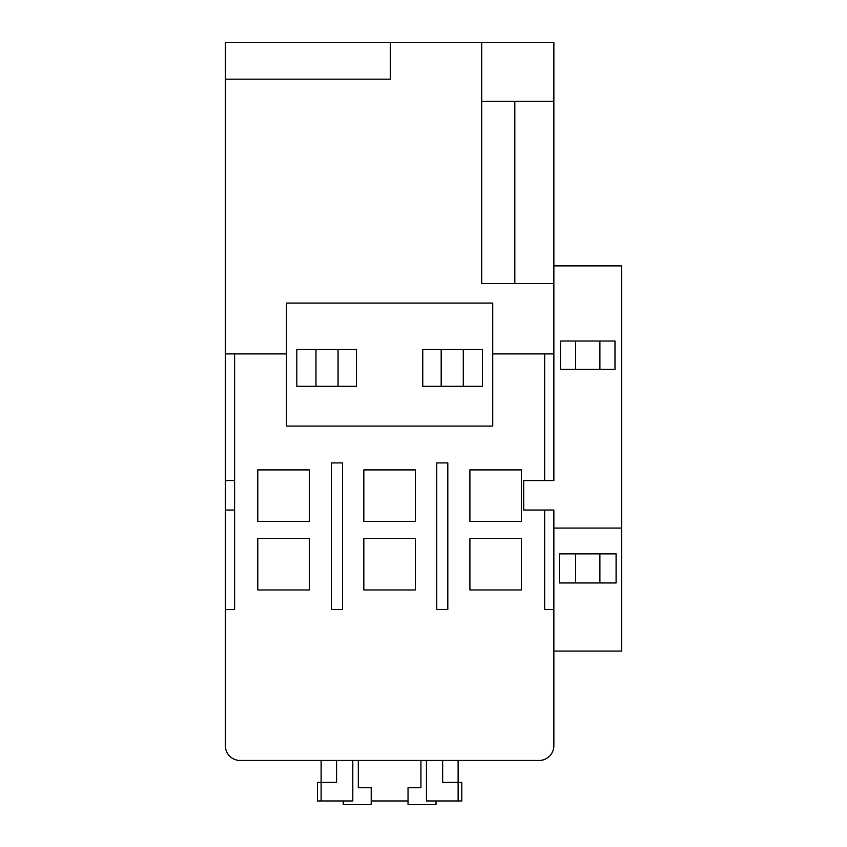 <?xml version="1.0" encoding="UTF-8"?>
<svg xmlns="http://www.w3.org/2000/svg" width="847" height="847" viewBox="0 0 847 847"><rect width="100%" height="100%" fill="white"/><g stroke="black" fill="none" stroke-linecap="round" stroke-linejoin="round"><path stroke-width="1.27" d="M553.864 283.565L481.689 283.565L481.689 101.269L553.864 101.269L553.864 265.884L621.624 265.884L621.624 528.083L553.864 528.083L553.864 745.731A14.727 14.727 0 0 1 539.137 760.458L240.103 760.458A14.727 14.727 0 0 1 225.376 745.731L225.376 609.469L234.587 609.469L234.587 510.042L225.376 510.042L225.376 609.469M553.864 101.269L553.864 42.35L390.361 42.35L390.361 79.173L225.376 79.173L225.376 510.042M390.361 42.35L225.376 42.35L225.376 79.173M544.653 480.577L544.653 353.898L553.864 353.898M553.864 609.469L544.653 609.469L544.653 510.042M343.215 800.966L343.215 804.65L371.208 804.65L371.208 787.71L358.313 787.71L358.313 760.458M336.587 760.458L336.587 782.374L321.119 782.374L321.119 800.966L317.445 800.966L317.445 782.374L321.119 782.374L321.119 760.458M321.119 800.966L352.797 800.966L352.797 760.458M442.653 760.458L442.653 782.374L458.121 782.374L458.121 800.966L426.443 800.966L426.443 760.458M458.121 760.458L458.121 782.374L461.795 782.374L461.795 800.966L458.121 800.966M422.759 349.483L482.419 349.483L482.419 386.306L422.759 386.306L422.759 349.483M296.821 386.306L356.481 386.306L356.481 349.483L296.821 349.483L296.821 386.306M286.508 426.073L492.732 426.073L492.732 303.078L286.508 303.078L286.508 426.073M447.809 609.469L447.809 462.907L436.756 462.907L436.756 609.469L447.809 609.469M331.431 609.469L331.431 462.907L342.484 462.907L342.484 609.469L331.431 609.469M544.653 353.898L492.732 353.898M225.376 353.898L286.508 353.898M521.456 589.957L469.905 589.957L469.905 538.396L521.456 538.396L521.456 589.957M257.784 469.905L257.784 521.456L309.335 521.456L309.335 469.905L257.784 469.905M415.401 521.456L363.839 521.456L363.839 469.905L415.401 469.905L415.401 521.456M257.784 538.396L309.335 538.396L309.335 589.957L257.784 589.957L257.784 538.396M415.401 589.957L363.839 589.957L363.839 538.396L415.401 538.396L415.401 589.957M521.456 521.456L469.905 521.456L469.905 469.905L521.456 469.905L521.456 521.456M234.587 353.898L234.587 480.577L225.376 480.577M234.587 480.577L234.587 510.042M315.963 386.306L315.963 349.483M441.181 386.306L441.181 349.483M481.689 101.269L481.689 42.35M408.032 800.966L371.208 800.966M420.927 760.458L420.927 787.71L408.032 787.71L408.032 804.65L436.025 804.65L436.025 800.966M553.864 265.884L553.864 480.577L523.668 480.577L523.668 510.042L553.864 510.042L553.864 528.083M599.898 341.013L599.898 369.366M614.996 369.366L560.492 369.366L560.492 341.013L614.996 341.013L614.996 369.366M599.898 553.864L599.898 582.958M616.097 553.864L616.097 582.958L559.391 582.958L559.391 553.864L616.097 553.864M621.624 528.083L621.624 651.089L553.864 651.089M514.828 283.565L514.828 101.269M338.059 386.306L338.059 349.483M463.277 386.306L463.277 349.483M575.589 341.013L575.589 369.366M575.589 553.864L575.589 582.958"/></g></svg>
